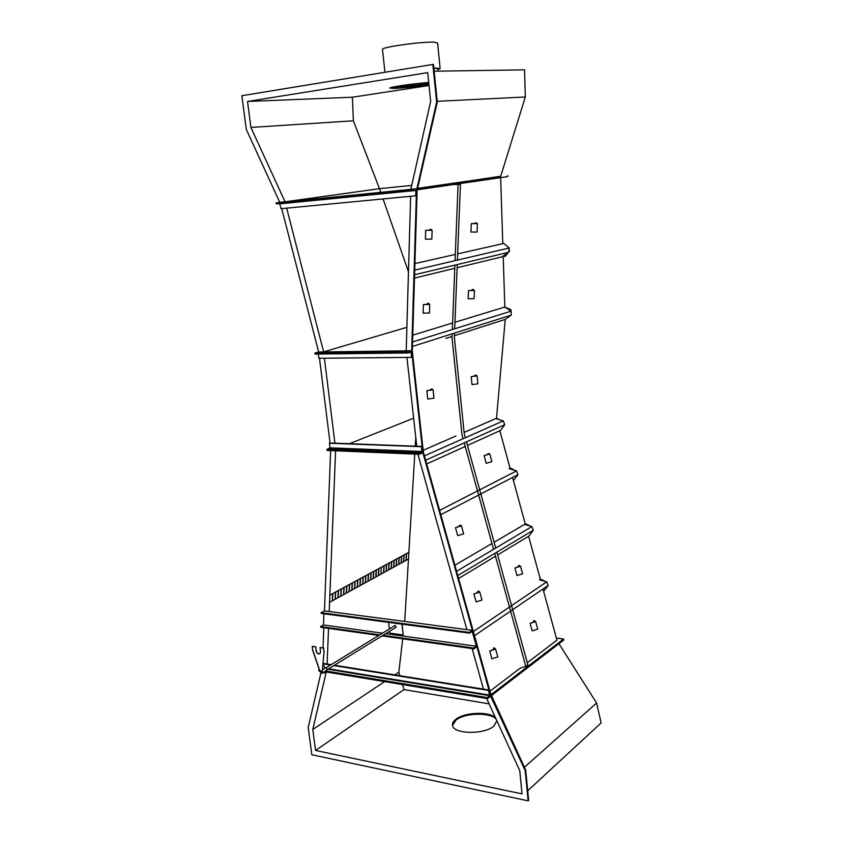 <?xml version="1.0" encoding="UTF-8"?>
<svg xmlns="http://www.w3.org/2000/svg" width="843" height="843" viewBox="0 0 843 843"><rect width="100%" height="100%" fill="white"/><g stroke="black" fill="none" stroke-linecap="round" stroke-linejoin="round"><path stroke-width="1.26" d="M389.614 631.249L389.835 633.125L403.207 634.979L402.1 624.168M403.207 634.979L401.953 624.157M388.56 622.376L389.35 628.983M321.341 672.999L320.582 671.302L321.341 672.999M320.804 671.07L321.689 673.041L320.804 671.07M394.872 625.675L395.335 625.39L395.862 627.329M324.966 671.565L324.934 672.714L322.985 672.577M323.259 672.977L324.861 672.777L324.829 671.997M323.891 673.009L323.807 672.282M320.941 670.965L321.752 673.146L320.941 670.965M327.095 670.037L326.262 667.551L322.584 669.563M321.257 673.399L321.836 673.283L320.92 670.817L320.351 670.933L321.257 673.399M325.156 667.993L323.059 664.537M319.992 671.787L320.351 670.933L322.174 672.293L324.049 652.271L323.512 648.098L320.013 647.561L320.561 651.734L319.845 653.757C318.127 654.305 316.915 653.399 316.209 651.059L315.661 646.897L312.205 646.37L312.658 650.227L320.013 671.481M324.049 652.271L322.174 672.293M324.218 652.176L323.512 648.098M323.67 648.004L320.013 647.561M319.855 653.757C318.159 654.115 317 653.177 316.378 650.965L315.661 646.897M315.83 646.802L312.205 646.37M469.572 633.146L469.361 632.366L472.386 630.332L476.969 646.729L473.966 648.825L473.745 648.056L476.348 646.244L472.196 631.375L469.572 633.146L321.141 613.409L321.172 612.724L469.361 632.366M321.172 612.724L324.45 610.901L472.386 630.332L422.722 452.101L411.679 351.236L416.547 188.737L410.836 189.306L416.937 188.695L436.653 102.077L432.838 64.437L241.878 95.712L246.304 129.432L279.76 202.309L285.05 201.793L280.108 202.288M379.75 634.863L320.635 626.56L320.614 627.245L378.823 635.432M382.069 635.896L473.966 648.825M382.996 635.316L473.745 648.056M320.635 626.56L323.47 624.958L382.501 633.177M385.746 633.63L476.348 646.244M323.47 624.958L323.902 613.778M479.804 592.092L473.892 593.946L476.095 601.881L482.006 600.026L479.804 592.092L478.445 591.069L477.633 591.575L477.876 592.439M477.633 591.575L478.508 592.239L473.892 593.946M429.751 304.492L423.386 304.576L423.112 313.111L429.466 313.027L429.751 304.492L428.392 303.206L427.496 303.448L427.475 304.291M427.496 303.448L428.37 304.281L423.386 304.576M496.833 720.67L496.875 721.134C495.8 712.409 465.831 711.829 455.884 720.196L452.543 725.465L455.884 720.196C465.831 711.829 495.8 712.409 496.875 721.134L496.885 721.165M496.864 720.744L493.85 726.15C484.272 734.759 453.45 734.2 452.554 725.528C452.122 723.42 453.197 721.366 455.789 719.342C464.641 711.998 490.436 711.176 495.673 718.152M320.846 673.241L308.19 727.551L311.836 754.759L528.15 800.85L525.178 770.565L490.615 696.107L476.959 646.739M528.15 800.85L528.656 800.376L525.695 770.102L491.595 695.77L491.069 696.181M326.283 671.966L312.764 729.49L315.567 750.47L522.038 793.885L519.741 770.628L486.643 698.457M394.766 674.885L398.823 672.187L399.867 675.696M402.49 684.558L403.987 689.585L315.567 750.47M384.661 681.608L312.764 729.49M398.823 672.187L402.712 638.794M403.987 689.585L489.13 703.873M558.93 643.715L596.602 703.009L524.399 767.278M596.602 703.009L601.122 722.946L527.718 790.745M428.824 83.657C415.641 85.649 404.008 86.903 393.923 87.387L428.824 83.657M428.929 84.69C415.747 86.681 404.113 87.925 394.029 88.431L389.761 88.072C389.719 87.008 414.018 83.51 428.708 82.488M437.211 101.308L525.326 96.987L500.668 176.387L417.622 188.368M436.653 102.077L437.285 102.045L417.559 188.611L416.937 188.695M250.908 127.451L353.375 120.802L379.487 188.684L411.711 185.418L379.487 188.684L285.05 201.804L250.908 127.451L247.515 101.466L427.696 72.646L430.647 101.487L410.836 189.306M437.285 102.045L433.471 64.426L432.838 64.437M353.375 120.802L352.374 97.219L247.515 101.466M429.013 85.491L352.374 97.219M525.326 96.987L524.546 69.853L434.156 71.202M433.85 68.157L438.128 68.894M382.49 49.547L382.459 49.294C382.048 47.018 422.754 41.412 434.335 42.192L437.601 43.046L440.13 68.304M433.829 67.946L440.151 68.483L438.181 69.337M489.772 453.945L484.103 455.631L486.211 463.323L491.869 461.627L489.772 453.945L488.413 453.587L487.77 454.398M487.644 453.945L488.519 454.177L484.103 455.631M474.472 290.54L468.466 290.603L468.118 298.749L474.114 298.675L474.472 290.54L472.976 289.37L472.143 290.35M472.175 289.592L473.134 290.34L468.466 290.603M433.081 389.814L426.853 390.699L427.759 399.055L433.976 398.17L433.081 389.814L431.753 388.886L430.963 389.919M430.878 389.203L431.732 389.803L426.853 390.699M490.721 696.128L563.819 639.953L563.567 639.026L490.974 694.706L423.312 451.848L422.722 452.101M423.312 451.848L412.29 351.036L411.679 351.236M319.497 358.275L330.034 442.996L329.413 443.239L329.992 447.823L326.936 449.435L327.063 450.436L419.245 454.282L422.554 452.828L422.101 446.442L330.034 442.996M281.731 208.621L318.654 351.995M556.38 638.098L563.567 639.026M500.7 176.271L417.57 188.59M380.751 192.299L379.487 188.684L285.05 201.793M286.683 208.147L323.638 351.931M330.625 450.584L324.46 610.901M323.807 627.698L323.038 647.898M335.588 450.794L329.202 611.523M328.538 628.362L327.126 664.01M324.407 358.222L334.913 443.176M507.676 175.565L507.707 176.608L417.137 189.812L412.29 351.036M406.21 350.836L410.636 196.303M416.748 446.242L406.937 357.421M483.46 689.131L472.143 648.562M466.853 629.605L417.917 454.219M413.65 418.212L349.392 443.724M415.768 437.412L415.241 446.189M414.767 454.092L408.876 552.323L329.855 595.137L329.602 602.334L401.078 563.103L401.468 556.359L329.887 595.147L329.602 602.334M408.476 559.046L404.724 621.439M406.874 327.337L323.628 351.868M383.07 198.937L408.476 271.762M542.987 588.994L556.938 640.164L527.296 662.746M494.693 553.419L525.811 666.381L520.099 668.225L489.983 691.165M503.208 256.788L504.831 307.052L511.132 311.141L511.248 315.082L505.231 319.413L454.419 335.693L505.231 319.413L496.506 418.276L464.103 432.427L495.832 418.571L503.25 420.91L424.44 455.884M452.101 336.441L445.894 338.422M502.786 243.648L500.647 177.631M456.021 435.968L423.144 450.32L456.021 435.968M540.342 579.257L528.614 536.253M525.263 523.956L512.586 477.454M510.057 468.202L499.846 430.741M496.59 418.813L496.506 418.276M487.212 697.582L487.496 698.605L490.51 696.297L489.024 690.027L488.487 690.438L489.688 695.686L487.212 697.582L325.598 670.965M319.339 669.932L318.738 669.827L318.707 670.712L319.655 670.87M487.496 698.605L324.998 671.755M489.024 690.027L334.45 665.19M331.13 664.653L323.164 663.378M488.487 690.438L333.87 665.548M330.54 665.011L323.122 663.82M422.101 446.442L421.511 446.695L421.858 452.038L419.129 453.228L326.936 449.435M419.129 453.228L419.245 454.282M421.511 446.695L329.413 443.239M415.715 195.818L416.337 195.724L416.316 188.769L412.775 189.285L412.743 190.455L415.873 190.465L415.715 195.818L281.056 208.685L279.665 203.563M416.294 188.779L276.082 202.836L276.356 203.89L412.743 190.455M412.775 189.285L276.082 202.836M411.721 357.369L412.332 357.179L411.437 350.772L407.97 351.868L408.096 352.954L410.952 352.047L411.721 357.369L318.833 358.275L318.306 354.039M318.538 352.005L314.882 353.048L315.008 354.081L408.096 352.954M407.97 351.868L314.882 353.048M454.514 333.09L454.356 337.211L464.23 433.66L465.347 437.728M466.495 441.869L495.716 548.055M496.843 552.123L527.866 664.811L525.811 666.381M452.196 333.817L452.038 337.959L461.975 434.651L463.102 438.729M464.24 442.881L493.566 549.33M453.344 184.533L457.886 184.554L460.152 184.217L459.077 183.7M458.729 183.753L458.708 184.438M453.144 184.564L460.447 184.238L459.277 183.669M460.447 184.238L457.422 260.108M457.243 264.554L454.693 328.781M458.065 184.585L455.072 260.666M454.893 265.113L452.364 329.508M457.77 575.548L533.324 530.258L529.119 535.948L497.623 554.947M495.473 556.243L458.592 578.498M533.324 530.258L531.88 526.58L524.557 524.409L494.114 542.228M491.954 543.493L454.893 565.2M531.88 526.58L456.59 571.28M531.986 532.07L532.902 530.837M530.321 526.116L526.211 524.019L526.295 524.926M532.692 528.645L532.049 527.001M528.846 525.684L526.643 525.031M504.082 423.038L503.608 421.806M499.952 419.867L496.527 418.571M497.549 418.592L497.602 419.129M502.407 427.854L504.304 425.283M503.25 426.706L503.787 425.978M426.684 463.945L465.231 446.453M467.475 445.431L500.5 430.446L504.736 424.693L503.25 420.91M425.641 460.215L504.736 424.693M414.577 274.755L508.719 252.247L509.267 247.979L503.756 243.427L457.675 253.88M414.724 270.108L509.267 247.979M414.914 263.574L455.315 254.417M414.482 278.085L454.767 268.306M457.117 267.737L502.017 256.841L508.719 252.247M504.483 255.144L504.989 256.683L508.16 252.626M508.772 251.857L509.541 250.866L509.077 249.465M508.34 247.21L507.602 246.599M504.778 254.944L505.126 256.019L507.349 253.185M508.845 251.277L508.972 250.245M511.248 315.082L412.427 346.441M504.831 307.052L454.946 322.268M452.628 322.974L412.764 335.135M511.132 311.141L412.564 341.942M474.535 635.696L548.15 585.474L543.63 591.343M548.15 585.474L546.717 581.86L473.355 631.481M546.717 581.86L539.446 579.773M440.815 514.683L517.981 474.651L513.429 480.552M517.981 474.651L516.517 470.921L439.624 510.384M516.517 470.921L509.14 468.666M546.928 587.118L547.718 586.054M545.358 581.47L541.09 579.331L541.174 580.269M547.518 583.893L546.854 582.218M543.904 581.048L541.512 580.363M516.748 476.316L517.549 475.241M515.147 470.499L510.805 468.234L510.9 469.203M517.339 473.018L516.664 471.29M513.661 470.046L511.248 469.309M506.211 307.948L510.595 309.897L509.277 309.939M510.595 309.897L510.616 310.814M504.831 307L510.921 309.718L510.963 311.035M477.106 375.841L471.216 376.673L472.017 384.629L477.897 383.797L477.106 375.841L475.642 375.009L474.925 375.957M474.851 375.304L475.789 375.841L471.216 376.673M405.978 560.405L408.507 559.025L408.908 552.334L401.468 556.359M401.078 563.092L405.978 560.416L406.368 553.703M396.326 565.695L396.726 558.93L396.326 565.695M393.839 567.065L394.229 560.279L393.839 567.065M388.813 569.826L389.203 563.008L388.813 569.826M386.284 571.217L386.663 564.389L386.284 571.217M383.734 572.618L384.113 565.769L383.734 572.618M378.602 575.432L378.971 568.551L378.602 575.432M376.368 569.952L376.01 576.854L376.378 569.952M373.755 571.364L373.407 578.287L373.765 571.375M365.504 582.618L365.862 575.653L365.504 582.618M362.848 584.083L363.196 577.097L362.848 584.083M360.172 585.548L360.509 578.551L360.172 585.548M357.811 580.005L357.485 587.034L357.822 580.016M354.777 588.509L355.103 581.48L354.777 588.509M352.047 590.005L352.385 582.956L352.047 590.005M349.318 591.512L349.645 584.441L349.318 591.512M344.102 587.434L343.796 594.536L344.113 587.445M341.015 596.064L341.32 588.951L341.015 596.064M335.398 599.152L335.693 591.997L335.398 599.152M332.848 593.535L332.564 600.711L332.859 593.535M335.451 592.123L335.166 599.289M341.078 589.078L340.783 596.201M343.87 587.56L343.575 594.673M346.642 586.064L346.336 593.156M349.402 584.568L349.097 591.638M352.142 583.082L351.837 590.132M357.58 580.132L357.263 587.149M360.277 578.667L359.961 585.674M365.63 575.769L365.293 582.745M368.286 574.336L367.948 581.291M370.92 572.903L370.583 579.847M373.544 571.48L373.196 578.403M376.147 570.068L375.799 576.981M383.892 565.874L383.533 572.734M386.442 564.494L386.073 571.333M388.981 563.124L388.612 569.942M391.5 561.754L391.131 568.561M394.008 560.395L393.639 567.181M398.992 557.697L398.613 564.452M398.813 564.336L399.203 557.581L398.823 564.346M401.668 556.243L401.289 562.987L401.668 556.243M403.923 555.021L403.534 561.754M332.332 600.838L332.627 593.662M337.98 597.74L338.285 590.595M338.222 597.613L338.517 590.469L338.212 597.603M346.568 593.029L346.884 585.938L346.557 593.019M354.555 588.646L354.882 581.607M362.638 584.21L362.975 577.223M368.17 581.175L368.507 574.22L368.159 581.164M370.794 579.721L371.141 572.787L370.783 579.721M378.391 575.558L378.749 568.667M380.962 574.146L381.331 567.276M403.734 561.638L404.134 554.915L403.723 561.638M396.136 565.822L396.516 559.046M391.342 568.445L391.721 561.638L391.331 568.445M406.178 560.3L406.579 553.588L406.168 560.3M461.437 525.842L455.483 527.655L457.707 535.663L463.661 533.84L461.437 525.842L460.152 525.126L459.498 526.232M459.319 525.568L460.141 526.032L455.483 527.655M520.521 566.243L514.925 567.992L516.991 575.558L522.597 573.809L520.521 566.243L519.046 565.39L518.519 566.633M518.308 565.853L519.256 566.401L514.925 567.992M432.143 230.287L425.673 230.297L425.388 239.138L431.848 239.117L432.143 230.287L430.741 229.328L429.825 230.118M429.846 229.496L430.741 230.118L425.673 230.297M477.423 223.648L471.321 223.648L470.963 232.046L477.054 232.036L477.423 223.648L475.884 222.763L475.052 223.49M475.073 222.921L476.053 223.49L471.321 223.648M495.61 649.068L489.73 650.954L491.912 658.815L497.791 656.939L495.61 649.068L494.177 647.782L493.387 648.341L493.671 649.373M493.387 648.341L494.304 649.173L489.73 650.954M535.684 621.618L530.121 623.388L532.175 630.891L537.739 629.12L535.684 621.618L534.146 620.511L533.682 621.965M533.429 621.028L534.409 621.734L530.121 623.388M312.637 649.711L320.024 671.471M489.783 695.117L328.58 668.805M489.688 695.686L327.895 669.226M422.048 451.511L329.992 447.823M421.858 452.038L329.792 448.318M415.873 190.465L279.813 203.848M318.517 352.005L411.405 350.772L318.454 352.005M411.184 352.406L409.74 352.427M326.367 667.572L395.04 625.495M327.495 669.468L396.157 627.224M327.168 669.995L321.836 673.283M312.658 650.227L319.94 671.692M438.075 68.378L438.36 71.139M382.459 49.294L384.966 72.277"/></g></svg>
